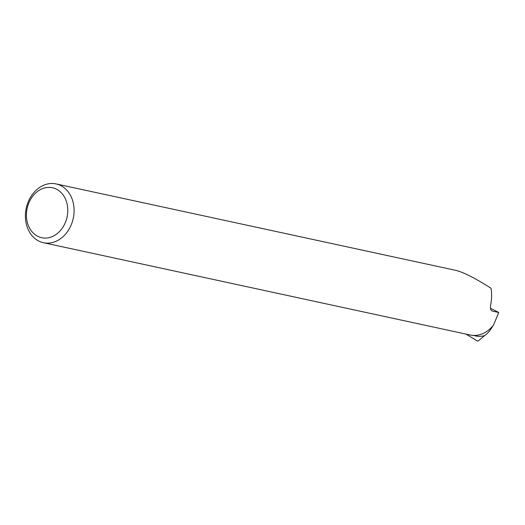 <?xml version="1.0" encoding="UTF-8"?>
<svg xmlns="http://www.w3.org/2000/svg" width="525" height="525" viewBox="0 0 525 525"><rect width="100%" height="100%" fill="white"/><g stroke="black" fill="none" stroke-linecap="round" stroke-linejoin="round"><path stroke-width="0.79" d="M493.152 325.487C490.343 330.402 487.469 333.795 484.516 335.659L478.124 341.079L477.159 340.902L466.049 334.11M484.516 335.659A29.84 23.861 102.2 0 1 475.348 335.888L473.143 335.409M478.124 341.079L477.159 340.902M56.103 183.921L455.792 270.368C463.457 272.199 475.197 278.165 491.019 288.258C491.951 293.501 491.794 299.322 490.54 305.721C490.133 308.772 490.803 310.577 492.548 311.128L498.75 312.5L493.539 324.995A30.063 24.045 102.2 0 1 470.223 335.009L43.391 242.694A30.063 24.045 -77.8 0 0 72.037 222.725A30.063 24.045 -77.8 0 0 56.103 183.921A30.063 24.045 -77.8 0 0 26.25 208.228A30.063 24.045 -77.8 0 0 43.391 242.694M492.135 310.997L491.761 310.78M498.75 312.5L490.442 308.241M66.038 220.743A25.554 20.436 -77.8 0 0 44.842 187.904A25.554 20.436 -77.8 0 0 30.417 229.556A25.554 20.436 -77.8 0 0 66.038 220.743"/></g></svg>
